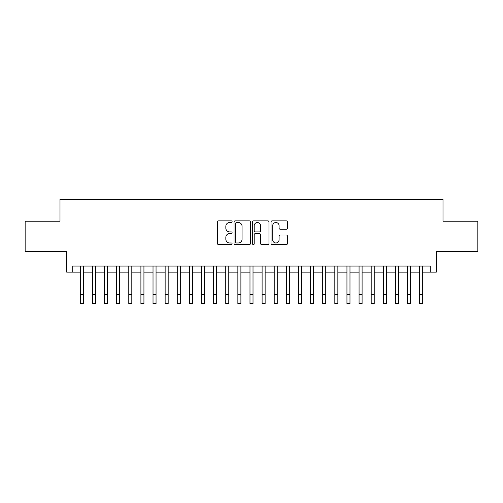 <?xml version="1.0" encoding="UTF-8"?>
<svg xmlns="http://www.w3.org/2000/svg" width="503" height="503" viewBox="0 0 503 503"><rect width="100%" height="100%" fill="white"/><g stroke="black" fill="none" stroke-linecap="round" stroke-linejoin="round"><path stroke-width="0.75" d="M232.109 221.678A0.83 0.83 0 0 0 231.273 220.848L218.635 220.848A1.188 1.188 0 0 0 217.447 222.037L217.447 243.452A1.188 1.188 0 0 0 218.635 244.64L231.273 244.64A0.83 0.83 0 0 0 232.109 243.81A0.83 0.83 0 0 0 231.273 242.974L229.638 242.974A3.804 3.804 0 0 1 225.834 239.17L225.834 237.385A3.804 3.804 0 0 1 229.638 233.574L231.273 233.574A0.83 0.83 0 0 0 232.109 232.744A0.83 0.83 0 0 0 231.273 231.908L229.638 231.908A3.804 3.804 0 0 1 225.834 228.104L225.834 226.319A3.804 3.804 0 0 1 229.638 222.515L231.273 222.515A0.83 0.83 0 0 0 232.109 221.678M286.27 229.236A1.188 1.188 0 0 0 287.458 228.041L287.458 222.037A1.188 1.188 0 0 0 286.27 220.848L272.23 220.848A1.188 1.188 0 0 0 271.042 222.037L271.042 243.452A1.188 1.188 0 0 0 272.23 244.64L286.27 244.64A1.188 1.188 0 0 0 287.458 243.452L287.458 236.196A1.188 1.188 0 0 0 286.27 235.002L280.259 235.002A1.188 1.188 0 0 0 279.071 236.196L279.071 239.793A3.181 3.181 0 0 1 275.889 242.974A3.181 3.181 0 0 1 272.708 239.793L272.708 225.696A3.181 3.181 0 0 1 275.889 222.515A3.181 3.181 0 0 1 279.071 225.696L279.071 228.041A1.188 1.188 0 0 0 280.259 229.236L286.27 229.236M72.721 272.136L72.721 266.074L430.279 266.074L430.279 272.136L436.34 272.136L436.34 251.531L477.85 251.531L477.85 221.232L443.005 221.232L443.005 199.414L59.995 199.414L59.995 221.232L25.15 221.232L25.15 251.531L66.66 251.531L66.66 272.136L80.298 272.136L80.298 279.347M250.456 222.037A1.188 1.188 0 0 0 249.268 220.848L235.228 220.848A1.188 1.188 0 0 0 234.04 222.037L234.04 243.452A1.188 1.188 0 0 0 235.228 244.64L249.268 244.64A1.188 1.188 0 0 0 250.456 243.452L250.456 222.037M253.732 220.848L267.772 220.848A1.188 1.188 0 0 1 268.96 222.037L268.96 243.452A1.188 1.188 0 0 1 267.772 244.64L261.761 244.64A1.188 1.188 0 0 1 260.573 243.452L260.573 234.769A1.188 1.188 0 0 0 259.385 233.574L255.398 233.574A1.188 1.188 0 0 0 254.204 234.769L254.204 243.81A0.83 0.83 0 0 1 253.374 244.64A0.83 0.83 0 0 1 252.544 243.81L252.544 222.037A1.188 1.188 0 0 1 253.732 220.848M83.328 272.136L92.42 272.136L92.42 279.347M95.451 272.136L104.542 272.136L104.542 279.347M107.567 272.136L116.658 272.136L116.658 279.347M119.689 272.136L128.781 272.136L128.781 279.347M131.811 272.136L140.903 272.136L140.903 279.347M143.933 272.136L153.019 272.136L153.019 279.347M156.049 272.136L165.141 272.136L165.141 279.347M168.172 272.136L177.263 272.136L177.263 279.347M180.294 272.136L189.38 272.136L189.38 279.347M192.41 272.136L201.502 272.136L201.502 279.347M204.532 272.136L213.624 272.136L213.624 279.347M216.655 272.136L225.746 272.136L225.746 279.347M228.777 272.136L237.862 272.136L237.862 279.347M240.893 272.136L249.985 272.136L249.985 279.347M253.015 272.136L262.107 272.136L262.107 279.347M265.138 272.136L274.223 272.136L274.223 279.347M277.254 272.136L286.345 272.136L286.345 279.347M289.376 272.136L298.468 272.136L298.468 279.347M301.498 272.136L310.59 272.136L310.59 279.347M313.621 272.136L322.706 272.136L322.706 279.347M325.737 272.136L334.828 272.136L334.828 279.347M337.859 272.136L346.951 272.136L346.951 279.347M349.981 272.136L359.067 272.136L359.067 279.347M362.097 272.136L371.189 272.136L371.189 279.347M374.219 272.136L383.311 272.136L383.311 279.347M386.342 272.136L395.433 272.136L395.433 279.347M398.458 272.136L407.549 272.136L407.549 279.347M410.58 272.136L419.672 272.136L419.672 279.347M422.702 272.136L430.279 272.136M236.542 222.515A0.83 0.83 0 0 0 235.706 223.345L235.706 242.144A0.83 0.83 0 0 0 236.542 242.974L238.265 242.974A3.804 3.804 0 0 0 242.069 239.17L242.069 226.319A3.804 3.804 0 0 0 238.265 222.515L236.542 222.515M260.573 225.753A3.181 3.181 0 0 0 257.391 222.571A3.181 3.181 0 0 0 254.204 225.753L254.204 230.72A1.188 1.188 0 0 0 255.398 231.908L259.385 231.908A1.188 1.188 0 0 0 260.573 230.72L260.573 225.753M80.298 294.5L83.328 294.5L83.328 303.586L80.298 303.586L80.298 266.074M83.328 294.5L83.328 266.074M92.42 294.5L95.451 294.5L95.451 303.586L92.42 303.586L92.42 266.074M95.451 294.5L95.451 266.074M104.542 294.5L107.567 294.5L107.567 303.586L104.542 303.586L104.542 266.074M107.567 294.5L107.567 266.074M116.658 294.5L119.689 294.5L119.689 303.586L116.658 303.586L116.658 266.074M119.689 294.5L119.689 266.074M128.781 294.5L131.811 294.5L131.811 303.586L128.781 303.586L128.781 266.074M131.811 294.5L131.811 266.074M140.903 294.5L143.933 294.5L143.933 303.586L140.903 303.586L140.903 266.074M143.933 294.5L143.933 266.074M153.019 294.5L156.049 294.5L156.049 303.586L153.019 303.586L153.019 266.074M156.049 294.5L156.049 266.074M165.141 294.5L168.172 294.5L168.172 303.586L165.141 303.586L165.141 266.074M168.172 294.5L168.172 266.074M177.263 294.5L180.294 294.5L180.294 303.586L177.263 303.586L177.263 266.074M180.294 294.5L180.294 266.074M189.38 294.5L192.41 294.5L192.41 303.586L189.38 303.586L189.38 266.074M192.41 294.5L192.41 266.074M201.502 294.5L204.532 294.5L204.532 303.586L201.502 303.586L201.502 266.074M204.532 294.5L204.532 266.074M213.624 294.5L216.655 294.5L216.655 303.586L213.624 303.586L213.624 266.074M216.655 294.5L216.655 266.074M225.746 294.5L228.777 294.5L228.777 303.586L225.746 303.586L225.746 266.074M228.777 294.5L228.777 266.074M237.862 294.5L240.893 294.5L240.893 303.586L237.862 303.586L237.862 266.074M240.893 294.5L240.893 266.074M249.985 294.5L253.015 294.5L253.015 303.586L249.985 303.586L249.985 266.074M253.015 294.5L253.015 266.074M262.107 294.5L265.138 294.5L265.138 303.586L262.107 303.586L262.107 266.074M265.138 294.5L265.138 266.074M274.223 294.5L277.254 294.5L277.254 303.586L274.223 303.586L274.223 266.074M277.254 294.5L277.254 266.074M286.345 294.5L289.376 294.5L289.376 303.586L286.345 303.586L286.345 266.074M289.376 294.5L289.376 266.074M298.468 294.5L301.498 294.5L301.498 303.586L298.468 303.586L298.468 266.074M301.498 294.5L301.498 266.074M310.59 294.5L313.621 294.5L313.621 303.586L310.59 303.586L310.59 266.074M313.621 294.5L313.621 266.074M322.706 294.5L325.737 294.5L325.737 303.586L322.706 303.586L322.706 266.074M325.737 294.5L325.737 266.074M334.828 294.5L337.859 294.5L337.859 303.586L334.828 303.586L334.828 266.074M337.859 294.5L337.859 266.074M346.951 294.5L349.981 294.5L349.981 303.586L346.951 303.586L346.951 266.074M349.981 294.5L349.981 266.074M359.067 294.5L362.097 294.5L362.097 303.586L359.067 303.586L359.067 266.074M362.097 294.5L362.097 266.074M371.189 294.5L374.219 294.5L374.219 303.586L371.189 303.586L371.189 266.074M374.219 294.5L374.219 266.074M383.311 294.5L386.342 294.5L386.342 303.586L383.311 303.586L383.311 266.074M386.342 294.5L386.342 266.074M395.433 294.5L398.458 294.5L398.458 303.586L395.433 303.586L395.433 266.074M398.458 294.5L398.458 266.074M407.549 294.5L410.58 294.5L410.58 303.586L407.549 303.586L407.549 266.074M410.58 294.5L410.58 266.074M419.672 294.5L422.702 294.5L422.702 303.586L419.672 303.586L419.672 266.074M422.702 294.5L422.702 266.074"/></g></svg>
